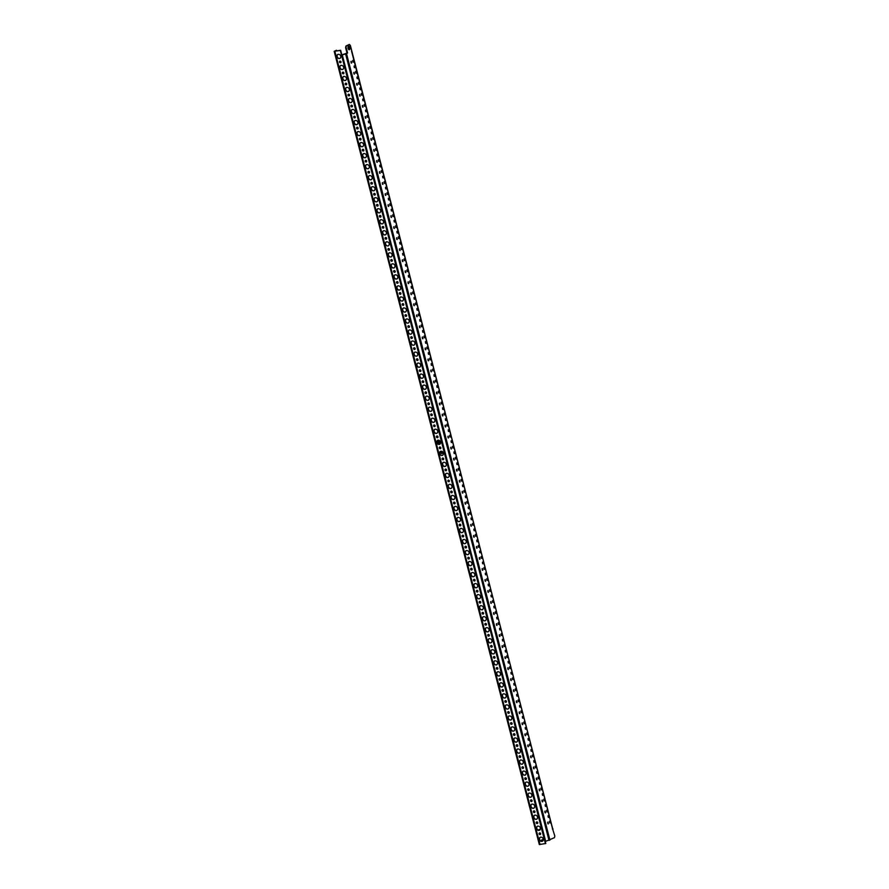 <?xml version="1.0" encoding="UTF-8"?>
<svg xmlns="http://www.w3.org/2000/svg" width="889" height="889" viewBox="0 0 889 889"><rect width="100%" height="100%" fill="white"/><g stroke="black" fill="none" stroke-linecap="round" stroke-linejoin="round"><path stroke-width="1.33" d="M349.355 44.45L345.921 46.061L345.61 47.728L346.51 45.961L349.355 44.45L350.355 45.428L552.636 829.015M545.279 841.539L554.492 837.66L554.814 835.993L552.658 829.115M549.002 840.427L345.599 53.929L347.588 53.018L346.999 53.118L345.61 47.728M346.188 47.639L347.588 53.018M548.646 817.447L548.269 815.658L548.646 817.447M545.468 812.868L545.09 811.079L545.468 812.868M547.213 811.935L546.846 810.146L547.213 811.935M545.79 806.423L545.413 804.634L545.79 806.423M542.612 801.845L542.234 800.044L542.612 801.845M544.368 800.911L543.99 799.111L544.368 800.911M542.946 795.399L542.568 793.599L542.946 795.399M539.767 790.81L539.39 789.021L539.767 790.81M541.512 789.876L541.134 788.087L541.512 789.876M540.09 784.365L539.712 782.576L540.09 784.365M536.912 779.786L536.534 777.997L536.912 779.786M538.667 778.853L538.289 777.064L538.667 778.853M537.234 773.341L536.856 771.552L537.234 773.341M534.056 768.763L533.678 766.974L534.056 768.763M535.811 767.829L535.434 766.04L535.811 767.829M534.389 762.317L534.011 760.528L534.389 762.317M531.211 757.739L530.833 755.939L531.211 757.739M532.956 756.806L532.578 755.017L532.956 756.806M531.533 751.294L531.155 749.494L531.533 751.294M528.355 746.704L527.977 744.915L528.355 746.704M530.111 745.782L529.733 743.982L530.111 745.782M528.688 740.259L528.31 738.47L528.688 740.259M525.499 735.681L525.132 733.892L525.499 735.681M527.255 734.747L526.877 732.958L527.255 734.747M525.832 729.236L525.455 727.446L525.832 729.236M522.654 724.657L522.276 722.868L522.654 724.657M524.41 723.724L524.032 721.935L524.41 723.724M522.976 718.212L522.599 716.423L522.976 718.212M519.798 713.634L519.42 711.845L519.798 713.634M521.554 712.7L521.176 710.911L521.554 712.7M520.132 707.188L519.754 705.399L520.132 707.188M516.954 702.61L516.576 700.81L516.954 702.61M518.698 701.677L518.32 699.876L518.698 701.677M517.276 696.165L516.898 694.365L517.276 696.165M514.098 691.575L513.72 689.786L514.098 691.575M515.853 690.642L515.476 688.853L515.853 690.642M514.431 685.13L514.053 683.341L514.431 685.13M511.242 680.552L510.875 678.763L511.242 680.552M512.997 679.618L512.62 677.829L512.997 679.618M511.575 674.106L511.197 672.317L511.575 674.106M508.397 669.528L508.019 667.739L508.397 669.528M510.153 668.595L509.775 666.806L510.153 668.595M508.719 663.083L508.341 661.294L508.719 663.083M505.541 658.505L505.163 656.704L505.541 658.505M507.297 657.571L506.919 655.782L507.297 657.571M505.874 652.059L505.497 650.27L505.874 652.059M502.696 647.47L502.318 645.681L502.696 647.47M504.441 646.547L504.063 644.747L504.441 646.547M503.018 641.025L502.641 639.235L503.018 641.025M499.84 636.446L499.462 634.657L499.84 636.446M501.596 635.513L501.218 633.724L501.596 635.513M500.163 630.001L499.796 628.212L500.163 630.001M496.984 625.423L496.607 623.634L496.984 625.423M498.74 624.489L498.362 622.7L498.74 624.489M497.318 618.977L496.94 617.188L497.318 618.977M494.14 614.399L493.762 612.61L494.14 614.399M495.895 613.466L495.517 611.676L495.895 613.466M494.462 607.954L494.084 606.165L494.462 607.954M491.284 603.375L490.906 601.575L491.284 603.375M493.039 602.442L492.662 600.653L493.039 602.442M491.617 596.93L491.239 595.13L491.617 596.93M488.439 592.341L488.061 590.552L488.439 592.341M490.183 591.407L489.806 589.618L490.183 591.407M488.761 585.895L488.383 584.106L488.761 585.895M485.583 581.317L485.205 579.528L485.583 581.317M487.339 580.384L486.961 578.595L487.339 580.384M485.905 574.872L485.538 573.083L485.905 574.872M482.727 570.294L482.349 568.504L482.727 570.294M484.483 569.36L484.105 567.571L484.483 569.36M483.06 563.848L482.683 562.059L483.06 563.848M479.882 559.27L479.504 557.47L479.882 559.27M481.638 558.336L481.26 556.547L481.638 558.336M480.204 552.825L479.827 551.036L480.204 552.825M477.026 548.235L476.648 546.446L477.026 548.235M478.782 547.313L478.404 545.513L478.782 547.313M477.36 541.79L476.982 540.001L477.36 541.79M474.181 537.212L473.804 535.422L474.181 537.212M475.926 536.278L475.548 534.489L475.926 536.278M474.504 530.766L474.126 528.977L474.504 530.766M471.326 526.188L470.948 524.399L471.326 526.188M473.081 525.255L472.704 523.465L473.081 525.255M471.648 519.743L471.27 517.954L471.648 519.743M468.47 515.164L468.092 513.375L468.47 515.164M470.225 514.231L469.848 512.442L470.225 514.231M468.803 508.719L468.425 506.93L468.803 508.719M465.625 504.141L465.247 502.341L465.625 504.141M467.381 503.207L467.003 501.418L467.381 503.207M465.947 497.696L465.569 495.895L465.947 497.696M462.769 493.106L462.391 491.317L462.769 493.106M464.525 492.173L464.147 490.384L464.525 492.173M463.102 486.661L462.724 484.872L463.102 486.661M459.924 482.082L459.546 480.293L459.924 482.082M461.669 481.149L461.291 479.36L461.669 481.149M460.246 475.637L459.869 473.848L460.246 475.637M457.068 471.059L456.69 469.27L457.068 471.059M458.824 470.125L458.446 468.336L458.824 470.125M457.391 464.614L457.013 462.825L457.391 464.614M454.212 460.035L453.834 458.246L454.212 460.035M455.968 459.102L455.59 457.313L455.968 459.102M454.546 453.59L454.168 451.801L454.546 453.59M451.368 449.001L450.99 447.211L451.368 449.001M453.112 448.078L452.745 446.278L453.112 448.078M451.69 442.566L451.312 440.766L451.69 442.566M448.512 437.977L448.134 436.188L448.512 437.977M450.267 437.044L449.89 435.254L450.267 437.044M448.845 431.532L448.467 429.743L448.845 431.532M445.667 426.953L445.289 425.164L445.667 426.953M447.411 426.02L447.034 424.231L447.411 426.02M445.989 420.508L445.611 418.719L445.989 420.508M442.811 415.93L442.433 414.141L442.811 415.93M444.567 414.996L444.189 413.207L444.567 414.996M443.133 409.485L442.755 407.695L443.133 409.485M439.955 404.906L439.577 403.106L439.955 404.906M441.711 403.973L441.333 402.184L441.711 403.973M440.288 398.461L439.911 396.661L440.288 398.461M437.11 393.871L436.732 392.082L437.11 393.871M438.855 392.949L438.488 391.149L438.855 392.949M437.432 387.426L437.055 385.637L437.432 387.426M434.254 382.848L433.876 381.059L434.254 382.848M436.01 381.914L435.632 380.125L436.01 381.914M434.588 376.403L434.21 374.613L434.588 376.403M431.398 371.824L431.032 370.035L431.398 371.824M433.154 370.891L432.776 369.102L433.154 370.891M431.732 365.379L431.354 363.59L431.732 365.379M428.554 360.801L428.176 359.012L428.554 360.801M430.309 359.867L429.932 358.078L430.309 359.867M428.876 354.355L428.498 352.566L428.876 354.355M425.698 349.766L425.32 347.977L425.698 349.766M427.453 348.844L427.076 347.043L427.453 348.844M426.031 343.332L425.653 341.532L426.031 343.332M422.853 338.742L422.475 336.953L422.853 338.742M424.598 337.809L424.22 336.02L424.598 337.809M423.175 332.297L422.797 330.508L423.175 332.297M419.997 327.719L419.619 325.93L419.997 327.719M421.753 326.785L421.375 324.996L421.753 326.785M420.33 321.273L419.952 319.484L420.33 321.273M417.141 316.695L416.774 314.906L417.141 316.695M418.897 315.762L418.519 313.973L418.897 315.762M417.474 310.25L417.097 308.461L417.474 310.25M414.296 305.672L413.918 303.871L414.296 305.672M416.052 304.738L415.674 302.949L416.052 304.738M414.618 299.226L414.241 297.426L414.618 299.226M411.44 294.637L411.062 292.848L411.44 294.637M413.196 293.714L412.818 291.914L413.196 293.714M411.774 288.192L411.396 286.402L411.774 288.192M408.596 283.613L408.218 281.824L408.596 283.613M410.34 282.68L409.962 280.891L410.34 282.68M408.918 277.168L408.54 275.379L408.918 277.168M405.74 272.59L405.362 270.801L405.74 272.59M407.495 271.656L407.118 269.867L407.495 271.656M406.062 266.144L405.695 264.355L406.062 266.144M402.884 261.566L402.506 259.777L402.884 261.566M404.639 260.633L404.262 258.843L404.639 260.633M403.217 255.121L402.839 253.332L403.217 255.121M400.039 250.542L399.661 248.742L400.039 250.542M401.795 249.609L401.417 247.809L401.795 249.609M400.361 244.097L399.983 242.297L400.361 244.097M397.183 239.508L396.805 237.719L397.183 239.508M398.939 238.574L398.561 236.785L398.939 238.574M397.516 233.062L397.139 231.273L397.516 233.062M394.338 228.484L393.96 226.695L394.338 228.484M396.083 227.551L395.705 225.762L396.083 227.551M394.66 222.039L394.283 220.25L394.66 222.039M391.482 217.461L391.104 215.671L391.482 217.461M393.238 216.527L392.86 214.738L393.238 216.527M391.805 211.015L391.438 209.226L391.805 211.015M388.626 206.437L388.249 204.637L388.626 206.437M390.382 205.503L390.004 203.714L390.382 205.503M388.96 199.992L388.582 198.191L388.96 199.992M385.782 195.402L385.404 193.613L385.782 195.402M387.537 194.48L387.159 192.68L387.537 194.48M386.104 188.957L385.726 187.168L386.104 188.957M382.926 184.379L382.548 182.589L382.926 184.379M384.681 183.445L384.304 181.656L384.681 183.445M383.259 177.933L382.881 176.144L383.259 177.933M380.081 173.355L379.703 171.566L380.081 173.355M381.826 172.422L381.448 170.632L381.826 172.422M380.403 166.91L380.025 165.121L380.403 166.91M377.225 162.331L376.847 160.542L377.225 162.331M378.981 161.398L378.603 159.609L378.981 161.398M377.547 155.886L377.169 154.097L377.547 155.886M374.369 151.308L373.991 149.508L374.369 151.308M376.125 150.374L375.747 148.574L376.125 150.374M374.702 144.863L374.325 143.062L374.702 144.863M371.524 140.273L371.146 138.484L371.524 140.273M373.28 139.34L372.902 137.551L373.28 139.34M371.846 133.828L371.469 132.039L371.846 133.828M368.668 129.249L368.29 127.46L368.668 129.249M370.424 128.316L370.046 126.527L370.424 128.316M369.002 122.804L368.624 121.015L369.002 122.804M365.824 118.226L365.446 116.437L365.824 118.226M367.568 117.292L367.19 115.503L367.568 117.292M366.146 111.781L365.768 109.992L366.146 111.781M362.968 107.202L362.59 105.402L362.968 107.202M364.723 106.269L364.346 104.48L364.723 106.269M363.29 100.757L362.912 98.968L363.29 100.757M360.112 96.168L359.734 94.378L360.112 96.168M361.867 95.245L361.49 93.445L361.867 95.245M360.445 89.722L360.067 87.933L360.445 89.722M357.267 85.144L356.889 83.355L357.267 85.144M359.012 84.211L358.645 82.421L359.012 84.211M357.589 78.699L357.211 76.91L357.589 78.699M354.411 74.12L354.033 72.331L354.411 74.12M356.167 73.187L355.789 71.398L356.167 73.187M354.744 67.675L354.367 65.886L354.744 67.675M353.311 62.163L352.933 60.374L353.311 62.163M351.566 63.097L351.188 61.308L351.566 63.097M349.455 49.662A1.845 0.956 80.7 0 0 349.91 47.584A1.845 0.956 80.7 0 0 348.699 46.084A1.845 0.956 80.7 0 0 348.544 46.139A1.845 0.956 80.7 0 0 348.088 48.206A1.845 0.956 80.7 0 0 349.299 49.717A1.845 0.956 80.7 0 0 349.455 49.662M548.313 823.892L547.935 822.103L548.313 823.892M550.069 822.958L549.691 821.169L550.069 822.958M341.843 54.896L346.999 53.118M548.002 815.902L548.246 817.324M545.135 812.479L544.835 811.324L545.057 812.746M546.579 810.39L546.813 811.813M545.157 804.867L545.39 806.301M541.979 800.289L542.212 801.722M543.735 799.355L543.968 800.789M542.301 793.844L542.534 795.277M539.434 790.432L539.134 789.276L539.356 790.688M540.879 788.332L541.112 789.765M539.456 782.82L539.69 784.242M536.578 779.397L536.278 778.253L536.512 779.664M538.023 777.308L538.256 778.731M536.6 771.796L536.834 773.219M533.422 767.218L533.656 768.641M535.178 766.285L535.411 767.707M533.744 760.773L533.989 762.195M530.877 757.35L530.577 756.195L530.8 757.617M532.322 755.25L532.555 756.683M530.9 749.738L531.133 751.172M528.022 746.327L527.722 745.171L527.955 746.593M529.477 744.226L529.711 745.66M528.044 738.715L528.277 740.148M524.866 734.136L525.099 735.559M526.621 733.203L526.855 734.636M525.199 727.691L525.432 729.113M522.321 724.268L522.021 723.113L522.254 724.535M523.765 722.179L523.999 723.602M522.343 716.667L522.576 718.09M519.476 713.245L519.176 712.089L519.398 713.511M520.921 711.156L521.154 712.578M519.487 705.633L519.721 707.066M516.309 701.054L516.542 702.488M518.065 700.121L518.298 701.554M516.642 694.609L516.876 696.043M513.764 691.197L513.464 690.042L513.698 691.453M515.22 689.097L515.453 690.531M513.786 683.585L514.02 685.019M510.919 680.163L510.619 679.018L510.842 680.429M512.364 678.074L512.597 679.496M510.942 672.562L511.175 673.984M508.064 669.139L507.763 667.983L507.997 669.406M509.508 667.05L509.741 668.472M508.086 661.538L508.319 662.961M505.208 658.116L504.919 656.96L505.141 658.382M506.663 656.015L506.897 657.449M505.23 650.504L505.463 651.937M502.363 647.092L502.063 645.936L502.285 647.359M503.807 644.992L504.041 646.425M502.385 639.48L502.618 640.913M499.507 636.057L499.207 634.913L499.44 636.324M500.952 633.968L501.196 635.402M499.529 628.456L499.762 629.879M496.662 625.034L496.362 623.878L496.584 625.3M498.107 622.945L498.34 624.367M496.684 617.433L496.918 618.855M493.806 614.01L493.506 612.854L493.739 614.277M495.251 611.921L495.484 613.343M493.828 606.398L494.062 607.832M490.65 601.82L490.884 603.253M492.406 600.886L492.639 602.32M490.972 595.374L491.206 596.808M488.105 591.963L487.805 590.807L488.028 592.23M489.55 589.863L489.783 591.296M488.128 584.351L488.361 585.784M485.25 580.928L484.95 579.784L485.183 581.195M486.694 578.839L486.939 580.261M485.272 573.327L485.505 574.75M482.405 569.905L482.105 568.749L482.327 570.171M483.849 567.815L484.083 569.238M482.427 562.304L482.66 563.726M479.549 558.881L479.249 557.725L479.482 559.148M480.993 556.781L481.227 558.214M479.571 551.269L479.804 552.702M476.693 547.857L476.404 546.702L476.626 548.124M478.149 545.757L478.382 547.191M476.715 540.245L476.949 541.679M473.848 536.823L473.548 535.678L473.77 537.089M475.293 534.734L475.526 536.167M473.87 529.222L474.104 530.644M470.992 525.799L470.692 524.643L470.926 526.066M472.437 523.71L472.67 525.132M471.014 518.198L471.248 519.621M468.147 514.775L467.847 513.62L468.07 515.042M469.592 512.686L469.825 514.109M468.17 507.163L468.403 508.597M464.98 502.585L465.225 504.019M466.736 501.652L466.969 503.085M465.314 496.14L465.547 497.573M462.136 491.561L462.369 492.995M463.891 490.628L464.125 492.062M462.458 485.116L462.691 486.55M459.591 481.694L459.291 480.549L459.513 481.96M461.035 479.604L461.269 481.027M459.613 474.093L459.846 475.515M456.735 470.67L456.435 469.514L456.668 470.937M458.179 468.581L458.413 470.003M456.757 463.069L456.99 464.491M453.579 458.48L453.812 459.913M455.335 457.557L455.568 458.98M453.901 452.034L454.146 453.468M451.034 448.623L450.734 447.467L450.967 448.889M452.479 446.522L452.712 447.956M451.056 441.011L451.29 442.444M448.178 437.599L447.889 436.443L448.112 437.855M449.634 435.499L449.867 436.932M448.2 429.987L448.434 431.409M445.022 425.409L445.256 426.831M446.778 424.475L447.011 425.898M445.356 418.963L445.589 420.386M442.478 415.541L442.177 414.385L442.411 415.808M443.922 413.452L444.156 414.874M442.5 407.94L442.733 409.362M439.322 403.35L439.555 404.784M441.077 402.417L441.311 403.85M439.644 396.905L439.888 398.339M436.466 392.327L436.699 393.76M438.221 391.393L438.455 392.827M436.799 385.882L437.032 387.315M433.921 382.459L433.632 381.314L433.854 382.726M435.377 380.37L435.61 381.792M433.943 374.858L434.176 376.28M431.076 371.435L430.776 370.28L430.998 371.702M432.521 369.346L432.754 370.769M431.098 363.834L431.332 365.257M428.22 360.412L427.92 359.256L428.154 360.678M429.665 358.323L429.898 359.745M428.242 352.8L428.476 354.233M425.375 349.388L425.075 348.232L425.298 349.655M426.82 347.288L427.053 348.721M425.387 341.776L425.631 343.21M422.519 338.365L422.219 337.209L422.442 338.62M423.964 336.264L424.197 337.698M422.542 330.752L422.775 332.175M419.364 326.174L419.597 327.597M421.119 325.241L421.353 326.663M419.686 319.729L419.919 321.151M416.819 316.306L416.519 315.151L416.741 316.573M418.263 314.217L418.497 315.639M416.841 308.705L417.074 310.128M413.663 304.116L413.896 305.549M415.407 303.182L415.641 304.616M413.985 297.671L414.218 299.104M411.118 294.259L410.818 293.103L411.04 294.526M412.563 292.159L412.796 293.592M411.129 286.647L411.363 288.08M408.262 283.224L407.962 282.08L408.184 283.491M409.707 281.135L409.94 282.558M408.284 275.623L408.518 277.046M405.406 272.201L405.106 271.045L405.34 272.467M406.851 270.112L407.095 271.534M405.428 264.6L405.662 266.022M402.561 261.177L402.261 260.021L402.484 261.444M404.006 259.088L404.239 260.51M402.584 253.565L402.817 254.999M399.706 250.153L399.405 248.998L399.639 250.42M401.15 248.053L401.384 249.487M399.728 242.541L399.961 243.975M396.85 239.13L396.561 237.974L396.783 239.385M398.305 237.03L398.539 238.463M396.872 231.518L397.105 232.94M393.694 226.939L393.927 228.362M395.449 226.006L395.683 227.428M394.027 220.494L394.26 221.917M391.149 217.072L390.849 215.916L391.082 217.338M392.594 214.982L392.838 216.405M391.171 209.471L391.404 210.893M387.993 204.881L388.226 206.315M389.749 203.948L389.982 205.381M388.326 198.436L388.56 199.869M385.448 195.024L385.148 193.869L385.382 195.291M386.893 192.924L387.126 194.358M385.47 187.412L385.704 188.846M382.292 182.834L382.526 184.256M384.048 181.901L384.281 183.334M382.614 176.389L382.848 177.811M379.747 172.966L379.447 171.81L379.67 173.233M381.192 170.877L381.425 172.299M379.77 165.365L380.003 166.788M376.892 161.942L376.592 160.787L376.825 162.209M378.336 159.853L378.581 161.276M376.914 154.33L377.147 155.764M373.736 149.752L373.969 151.186M375.491 148.819L375.725 150.252M374.069 143.307L374.302 144.74M371.191 139.895L370.891 138.74L371.124 140.151M372.635 137.795L372.869 139.229M371.213 132.283L371.446 133.717M368.035 127.705L368.268 129.127M369.791 126.771L370.024 128.194M368.357 121.26L368.591 122.682M365.179 116.681L365.412 118.104M366.935 115.748L367.168 117.17M365.512 110.236L365.746 111.658M362.334 105.647L362.568 107.08M364.079 104.713L364.312 106.147M362.656 99.201L362.89 100.635M359.789 95.79L359.489 94.634L359.712 96.056M361.234 93.689L361.467 95.123M359.812 88.178L360.045 89.611M356.622 83.599L356.867 85.022M358.378 82.666L358.611 84.099M356.956 77.154L357.189 78.576M354.078 73.731L353.789 72.576L354.011 73.998M355.533 71.642L355.767 73.065M354.1 66.13L354.333 67.553M352.677 60.619L352.911 62.041M351.233 62.708L350.933 61.552L351.155 62.975M348.432 46.217A1.845 0.956 -99.3 0 1 349.366 47.839A1.845 0.956 -99.3 0 1 348.999 49.673M547.991 823.503L547.691 822.347L547.913 823.77M549.435 821.414L549.669 822.836M356.633 83.61L356.934 84.755M362.334 105.658L362.634 106.813M365.19 116.681L365.49 117.837M368.046 127.716L368.335 128.861M373.747 149.763L374.047 150.919M382.303 182.845L382.592 183.99M388.004 204.892L388.304 206.048M393.705 226.951L394.005 228.095M413.663 304.127L413.963 305.283M419.364 326.185L419.664 327.33M436.477 392.338L436.777 393.494M439.333 403.362L439.633 404.517M445.033 425.409L445.333 426.564M453.59 458.491L453.89 459.646M462.147 491.573L462.436 492.728M464.991 502.596L465.291 503.752M490.661 601.831L490.95 602.986M516.32 701.065L516.62 702.221M524.877 734.147L525.177 735.292M533.433 767.218L533.733 768.374M541.99 800.3L542.279 801.456M552.991 828.937L552.402 829.037M345.599 53.929L341.876 55.029M541.846 839.849A2.534 1.311 -99.3 0 1 542.634 840.483L542.901 840.861M336.475 50.262L334.186 51.329L539.323 844.55L545.779 843.483L340.643 50.273L334.775 51.195L336.475 50.262L336.653 50.929M438.777 440.166A1.845 0.956 -99.3 0 1 438.877 443.222M441.811 451.245A1.845 0.956 -99.3 0 1 441.555 453.579M539.112 829.526A1.845 0.956 -99.3 0 1 539.723 830.159M545.446 843.661L340.309 50.44L334.186 51.329M341.02 61.819A0.922 0.778 -118 0 0 339.476 62.074A0.922 0.778 -118 0 0 341.02 61.819M343.621 67.142A2.3 1.945 -118 0 0 339.731 67.775A2.3 1.945 -118 0 0 343.621 67.142M343.876 72.842A0.922 0.778 -118 0 0 342.321 73.098A0.922 0.778 -118 0 0 343.876 72.842M346.466 78.165A2.3 1.945 -118 0 0 342.587 78.81A2.3 1.945 -118 0 0 346.466 78.165M346.732 83.877A0.922 0.778 -118 0 0 345.176 84.133A0.922 0.778 -118 0 0 346.732 83.877M349.321 89.189A2.3 1.945 -118 0 0 345.432 89.833A2.3 1.945 -118 0 0 349.321 89.189M349.577 94.901A0.922 0.778 -118 0 0 348.021 95.156A0.922 0.778 -118 0 0 349.577 94.901M352.177 100.224A2.3 1.945 -118 0 0 348.288 100.857A2.3 1.945 -118 0 0 352.177 100.224M352.433 105.924A0.922 0.778 -118 0 0 350.877 106.18A0.922 0.778 -118 0 0 352.433 105.924M355.022 111.247A2.3 1.945 -118 0 0 351.133 111.881A2.3 1.945 -118 0 0 355.022 111.247M355.289 116.948A0.922 0.778 -118 0 0 353.733 117.204A0.922 0.778 -118 0 0 355.289 116.948M357.878 122.271A2.3 1.945 -118 0 0 353.989 122.915A2.3 1.945 -118 0 0 357.878 122.271M358.134 127.972A0.922 0.778 -118 0 0 356.578 128.227A0.922 0.778 -118 0 0 358.134 127.972M360.723 133.294A2.3 1.945 -118 0 0 356.845 133.939A2.3 1.945 -118 0 0 360.723 133.294M360.99 139.006A0.922 0.778 -118 0 0 359.434 139.262A0.922 0.778 -118 0 0 360.99 139.006M363.579 144.329A2.3 1.945 -118 0 0 359.689 144.963A2.3 1.945 -118 0 0 363.579 144.329M363.834 150.03A0.922 0.778 -118 0 0 362.279 150.285A0.922 0.778 -118 0 0 363.834 150.03M366.435 155.353A2.3 1.945 -118 0 0 362.545 155.986A2.3 1.945 -118 0 0 366.435 155.353M366.69 161.053A0.922 0.778 -118 0 0 365.135 161.309A0.922 0.778 -118 0 0 366.69 161.053M369.279 166.376A2.3 1.945 -118 0 0 365.39 167.01A2.3 1.945 -118 0 0 369.279 166.376M369.546 172.077A0.922 0.778 -118 0 0 367.99 172.333A0.922 0.778 -118 0 0 369.546 172.077M372.135 177.4A2.3 1.945 -118 0 0 368.246 178.044A2.3 1.945 -118 0 0 372.135 177.4M372.391 183.112A0.922 0.778 -118 0 0 370.835 183.367A0.922 0.778 -118 0 0 372.391 183.112M374.98 188.424A2.3 1.945 -118 0 0 371.102 189.068A2.3 1.945 -118 0 0 374.98 188.424M375.247 194.135A0.922 0.778 -118 0 0 373.691 194.391A0.922 0.778 -118 0 0 375.247 194.135M377.836 199.458A2.3 1.945 -118 0 0 373.947 200.092A2.3 1.945 -118 0 0 377.836 199.458M378.092 205.159A0.922 0.778 -118 0 0 376.536 205.415A0.922 0.778 -118 0 0 378.092 205.159M380.692 210.482A2.3 1.945 -118 0 0 376.803 211.115A2.3 1.945 -118 0 0 380.692 210.482M380.948 216.183A0.922 0.778 -118 0 0 379.392 216.438A0.922 0.778 -118 0 0 380.948 216.183M383.537 221.505A2.3 1.945 -118 0 0 379.647 222.139A2.3 1.945 -118 0 0 383.537 221.505M383.804 227.206A0.922 0.778 -118 0 0 382.248 227.462A0.922 0.778 -118 0 0 383.804 227.206M386.393 232.529A2.3 1.945 -118 0 0 382.503 233.174A2.3 1.945 -118 0 0 386.393 232.529M386.648 238.241A0.922 0.778 -118 0 0 385.093 238.496A0.922 0.778 -118 0 0 386.648 238.241M389.238 243.564A2.3 1.945 -118 0 0 385.359 244.197A2.3 1.945 -118 0 0 389.238 243.564M389.504 249.264A0.922 0.778 -118 0 0 387.948 249.52A0.922 0.778 -118 0 0 389.504 249.264M392.093 254.587A2.3 1.945 -118 0 0 388.204 255.221A2.3 1.945 -118 0 0 392.093 254.587M392.349 260.288A0.922 0.778 -118 0 0 390.793 260.544A0.922 0.778 -118 0 0 392.349 260.288M394.949 265.611A2.3 1.945 -118 0 0 391.06 266.244A2.3 1.945 -118 0 0 394.949 265.611M395.205 271.312A0.922 0.778 -118 0 0 393.649 271.567A0.922 0.778 -118 0 0 395.205 271.312M397.794 276.635A2.3 1.945 -118 0 0 393.905 277.279A2.3 1.945 -118 0 0 397.794 276.635M398.061 282.346A0.922 0.778 -118 0 0 396.505 282.591A0.922 0.778 -118 0 0 398.061 282.346M400.65 287.658A2.3 1.945 -118 0 0 396.761 288.303A2.3 1.945 -118 0 0 400.65 287.658M400.906 293.37A0.922 0.778 -118 0 0 399.35 293.626A0.922 0.778 -118 0 0 400.906 293.37M403.495 298.693A2.3 1.945 -118 0 0 399.617 299.326A2.3 1.945 -118 0 0 403.495 298.693M403.762 304.394A0.922 0.778 -118 0 0 402.206 304.649A0.922 0.778 -118 0 0 403.762 304.394M406.351 309.716A2.3 1.945 -118 0 0 402.461 310.35A2.3 1.945 -118 0 0 406.351 309.716M406.606 315.417A0.922 0.778 -118 0 0 405.051 315.673A0.922 0.778 -118 0 0 406.606 315.417M409.207 320.74A2.3 1.945 -118 0 0 405.317 321.374A2.3 1.945 -118 0 0 409.207 320.74M409.462 326.441A0.922 0.778 -118 0 0 407.907 326.696A0.922 0.778 -118 0 0 409.462 326.441M412.052 331.764A2.3 1.945 -118 0 0 408.162 332.408A2.3 1.945 -118 0 0 412.052 331.764M412.318 337.476A0.922 0.778 -118 0 0 410.762 337.731A0.922 0.778 -118 0 0 412.318 337.476M414.907 342.798A2.3 1.945 -118 0 0 411.018 343.432A2.3 1.945 -118 0 0 414.907 342.798M415.163 348.499A0.922 0.778 -118 0 0 413.607 348.755A0.922 0.778 -118 0 0 415.163 348.499M417.752 353.822A2.3 1.945 -118 0 0 413.874 354.455A2.3 1.945 -118 0 0 417.752 353.822M418.019 359.523A0.922 0.778 -118 0 0 416.463 359.778A0.922 0.778 -118 0 0 418.019 359.523M420.608 364.846A2.3 1.945 -118 0 0 416.719 365.479A2.3 1.945 -118 0 0 420.608 364.846M420.864 370.546A0.922 0.778 -118 0 0 419.319 370.802A0.922 0.778 -118 0 0 420.864 370.546M423.464 375.869A2.3 1.945 -118 0 0 419.575 376.514A2.3 1.945 -118 0 0 423.464 375.869M423.72 381.581A0.922 0.778 -118 0 0 422.164 381.826A0.922 0.778 -118 0 0 423.72 381.581M426.309 386.893A2.3 1.945 -118 0 0 422.419 387.537A2.3 1.945 -118 0 0 426.309 386.893M426.576 392.605A0.922 0.778 -118 0 0 425.02 392.86A0.922 0.778 -118 0 0 426.576 392.605M429.165 397.928A2.3 1.945 -118 0 0 425.275 398.561A2.3 1.945 -118 0 0 429.165 397.928M429.42 403.628A0.922 0.778 -118 0 0 427.865 403.884A0.922 0.778 -118 0 0 429.42 403.628M432.021 408.951A2.3 1.945 -118 0 0 428.131 409.585A2.3 1.945 -118 0 0 432.021 408.951M432.276 414.652A0.922 0.778 -118 0 0 430.721 414.907A0.922 0.778 -118 0 0 432.276 414.652M434.865 419.975A2.3 1.945 -118 0 0 430.976 420.608A2.3 1.945 -118 0 0 434.865 419.975M435.121 425.675A0.922 0.778 -118 0 0 433.576 425.931A0.922 0.778 -118 0 0 435.121 425.675M437.721 430.998A2.3 1.945 -118 0 0 433.832 431.643A2.3 1.945 -118 0 0 437.721 430.998M437.977 436.71A0.922 0.778 -118 0 0 436.421 436.966A0.922 0.778 -118 0 0 437.977 436.71M440.566 442.033A2.3 1.945 -118 0 0 436.677 442.666A2.3 1.945 -118 0 0 440.566 442.033M440.833 447.734A0.922 0.778 -118 0 0 439.277 447.989A0.922 0.778 -118 0 0 440.833 447.734M443.422 453.057A2.3 1.945 -118 0 0 439.533 453.69A2.3 1.945 -118 0 0 443.422 453.057M443.678 458.757A0.922 0.778 -118 0 0 442.122 459.013A0.922 0.778 -118 0 0 443.678 458.757M446.278 464.08A2.3 1.945 -118 0 0 442.389 464.714A2.3 1.945 -118 0 0 446.278 464.08M446.534 469.781A0.922 0.778 -118 0 0 444.978 470.037A0.922 0.778 -118 0 0 446.534 469.781M449.123 475.104A2.3 1.945 -118 0 0 445.233 475.748A2.3 1.945 -118 0 0 449.123 475.104M449.378 480.816A0.922 0.778 -118 0 0 447.834 481.06A0.922 0.778 -118 0 0 449.378 480.816M451.979 486.127A2.3 1.945 -118 0 0 448.089 486.772A2.3 1.945 -118 0 0 451.979 486.127M452.234 491.839A0.922 0.778 -118 0 0 450.679 492.095A0.922 0.778 -118 0 0 452.234 491.839M454.824 497.162A2.3 1.945 -118 0 0 450.945 497.796A2.3 1.945 -118 0 0 454.824 497.162M455.09 502.863A0.922 0.778 -118 0 0 453.534 503.118A0.922 0.778 -118 0 0 455.09 502.863M457.679 508.186A2.3 1.945 -118 0 0 453.79 508.819A2.3 1.945 -118 0 0 457.679 508.186M457.935 513.886A0.922 0.778 -118 0 0 456.379 514.142A0.922 0.778 -118 0 0 457.935 513.886M460.535 519.209A2.3 1.945 -118 0 0 456.646 519.843A2.3 1.945 -118 0 0 460.535 519.209M460.791 524.91A0.922 0.778 -118 0 0 459.235 525.166A0.922 0.778 -118 0 0 460.791 524.91M463.38 530.233A2.3 1.945 -118 0 0 459.491 530.877A2.3 1.945 -118 0 0 463.38 530.233M463.647 535.945A0.922 0.778 -118 0 0 462.091 536.2A0.922 0.778 -118 0 0 463.647 535.945M466.236 541.268A2.3 1.945 -118 0 0 462.347 541.901A2.3 1.945 -118 0 0 466.236 541.268M466.492 546.968A0.922 0.778 -118 0 0 464.936 547.224A0.922 0.778 -118 0 0 466.492 546.968M469.081 552.291A2.3 1.945 -118 0 0 465.203 552.925A2.3 1.945 -118 0 0 469.081 552.291M469.348 557.992A0.922 0.778 -118 0 0 467.792 558.248A0.922 0.778 -118 0 0 469.348 557.992M471.937 563.315A2.3 1.945 -118 0 0 468.047 563.948A2.3 1.945 -118 0 0 471.937 563.315M472.192 569.016A0.922 0.778 -118 0 0 470.637 569.271A0.922 0.778 -118 0 0 472.192 569.016M474.793 574.338A2.3 1.945 -118 0 0 470.903 574.983A2.3 1.945 -118 0 0 474.793 574.338M475.048 580.039A0.922 0.778 -118 0 0 473.493 580.295A0.922 0.778 -118 0 0 475.048 580.039M477.637 585.362A2.3 1.945 -118 0 0 473.748 586.007A2.3 1.945 -118 0 0 477.637 585.362M477.904 591.074A0.922 0.778 -118 0 0 476.348 591.329A0.922 0.778 -118 0 0 477.904 591.074M480.493 596.397A2.3 1.945 -118 0 0 476.604 597.03A2.3 1.945 -118 0 0 480.493 596.397M480.749 602.097A0.922 0.778 -118 0 0 479.193 602.353A0.922 0.778 -118 0 0 480.749 602.097M483.338 607.42A2.3 1.945 -118 0 0 479.46 608.054A2.3 1.945 -118 0 0 483.338 607.42M483.605 613.121A0.922 0.778 -118 0 0 482.049 613.377A0.922 0.778 -118 0 0 483.605 613.121M486.194 618.444A2.3 1.945 -118 0 0 482.305 619.077A2.3 1.945 -118 0 0 486.194 618.444M486.45 624.145A0.922 0.778 -118 0 0 484.894 624.4A0.922 0.778 -118 0 0 486.45 624.145M489.05 629.468A2.3 1.945 -118 0 0 485.161 630.112A2.3 1.945 -118 0 0 489.05 629.468M489.306 635.179A0.922 0.778 -118 0 0 487.75 635.435A0.922 0.778 -118 0 0 489.306 635.179M491.895 640.491A2.3 1.945 -118 0 0 488.005 641.136A2.3 1.945 -118 0 0 491.895 640.491M492.162 646.203A0.922 0.778 -118 0 0 490.606 646.459A0.922 0.778 -118 0 0 492.162 646.203M494.751 651.526A2.3 1.945 -118 0 0 490.861 652.159A2.3 1.945 -118 0 0 494.751 651.526M495.006 657.227A0.922 0.778 -118 0 0 493.451 657.482A0.922 0.778 -118 0 0 495.006 657.227M497.596 662.549A2.3 1.945 -118 0 0 493.717 663.183A2.3 1.945 -118 0 0 497.596 662.549M497.862 668.25A0.922 0.778 -118 0 0 496.306 668.506A0.922 0.778 -118 0 0 497.862 668.25M500.451 673.573A2.3 1.945 -118 0 0 496.562 674.218A2.3 1.945 -118 0 0 500.451 673.573M500.707 679.274A0.922 0.778 -118 0 0 499.151 679.529A0.922 0.778 -118 0 0 500.707 679.274M503.307 684.597A2.3 1.945 -118 0 0 499.418 685.241A2.3 1.945 -118 0 0 503.307 684.597M503.563 690.309A0.922 0.778 -118 0 0 502.007 690.564A0.922 0.778 -118 0 0 503.563 690.309M506.152 695.631A2.3 1.945 -118 0 0 502.263 696.265A2.3 1.945 -118 0 0 506.152 695.631M506.419 701.332A0.922 0.778 -118 0 0 504.863 701.588A0.922 0.778 -118 0 0 506.419 701.332M509.008 706.655A2.3 1.945 -118 0 0 505.119 707.288A2.3 1.945 -118 0 0 509.008 706.655M509.264 712.356A0.922 0.778 -118 0 0 507.708 712.611A0.922 0.778 -118 0 0 509.264 712.356M511.853 717.679A2.3 1.945 -118 0 0 507.975 718.312A2.3 1.945 -118 0 0 511.853 717.679M512.12 723.379A0.922 0.778 -118 0 0 510.564 723.635A0.922 0.778 -118 0 0 512.12 723.379M514.709 728.702A2.3 1.945 -118 0 0 510.819 729.347A2.3 1.945 -118 0 0 514.709 728.702M514.964 734.414A0.922 0.778 -118 0 0 513.409 734.67A0.922 0.778 -118 0 0 514.964 734.414M517.565 739.726A2.3 1.945 -118 0 0 513.675 740.37A2.3 1.945 -118 0 0 517.565 739.726M517.82 745.438A0.922 0.778 -118 0 0 516.265 745.693A0.922 0.778 -118 0 0 517.82 745.438M520.409 750.761A2.3 1.945 -118 0 0 516.52 751.394A2.3 1.945 -118 0 0 520.409 750.761M520.676 756.461A0.922 0.778 -118 0 0 519.12 756.717A0.922 0.778 -118 0 0 520.676 756.461M523.265 761.784A2.3 1.945 -118 0 0 519.376 762.418A2.3 1.945 -118 0 0 523.265 761.784M523.521 767.485A0.922 0.778 -118 0 0 521.965 767.74A0.922 0.778 -118 0 0 523.521 767.485M526.11 772.808A2.3 1.945 -118 0 0 522.232 773.441A2.3 1.945 -118 0 0 526.11 772.808M526.377 778.508A0.922 0.778 -118 0 0 524.821 778.764A0.922 0.778 -118 0 0 526.377 778.508M528.966 783.831A2.3 1.945 -118 0 0 525.077 784.476A2.3 1.945 -118 0 0 528.966 783.831M529.222 789.543A0.922 0.778 -118 0 0 527.677 789.799A0.922 0.778 -118 0 0 529.222 789.543M531.822 794.866A2.3 1.945 -118 0 0 527.933 795.499A2.3 1.945 -118 0 0 531.822 794.866M532.078 800.567A0.922 0.778 -118 0 0 530.522 800.822A0.922 0.778 -118 0 0 532.078 800.567M534.667 805.89A2.3 1.945 -118 0 0 530.777 806.523A2.3 1.945 -118 0 0 534.667 805.89M534.934 811.59A0.922 0.778 -118 0 0 533.378 811.846A0.922 0.778 -118 0 0 534.934 811.59M537.523 816.913A2.3 1.945 -118 0 0 533.633 817.547A2.3 1.945 -118 0 0 537.523 816.913M537.778 822.614A0.922 0.778 -118 0 0 536.223 822.87A0.922 0.778 -118 0 0 537.778 822.614M540.379 827.937A2.3 1.945 -118 0 0 536.489 828.581A2.3 1.945 -118 0 0 540.379 827.937M540.634 833.649A0.922 0.778 -118 0 0 539.078 833.893A0.922 0.778 -118 0 0 540.634 833.649M543.223 838.96A2.3 1.945 -118 0 0 539.334 839.605A2.3 1.945 -118 0 0 543.223 838.96M340.765 56.118A2.3 1.945 -118 0 0 336.875 56.752A2.3 1.945 -118 0 0 340.765 56.118M543.179 840.338A2.534 1.311 80.7 0 0 542.134 839.738A2.534 1.311 80.7 0 0 541.212 841.205M540.101 829.759A1.845 0.956 80.7 0 0 539.39 829.393A1.845 0.956 80.7 0 0 539.234 829.448A1.845 0.956 80.7 0 0 538.745 830.293M539.567 832.926A1.845 0.956 80.7 0 0 539.99 833.026A1.845 0.956 80.7 0 0 540.134 832.982M438.055 440.144A1.845 0.956 80.7 0 0 438.099 442.2A1.845 0.956 80.7 0 0 439.188 443.255A1.845 0.956 80.7 0 0 439.344 443.2A1.845 0.956 80.7 0 0 439.644 440.6M440.588 451.256A1.845 0.956 80.7 0 0 441.866 453.623A1.845 0.956 80.7 0 0 442.022 453.568A1.845 0.956 80.7 0 0 442.511 451.634M340.831 62.652A0.922 0.778 62 0 1 339.998 61.074M342.91 69.398A2.3 1.945 62 0 1 340.765 65.353M343.687 73.676A0.922 0.778 62 0 1 342.843 72.098M345.765 80.421A2.3 1.945 62 0 1 343.61 76.376M346.532 84.699A0.922 0.778 62 0 1 345.699 83.121M348.621 91.445A2.3 1.945 62 0 1 346.466 87.4M349.388 95.723A0.922 0.778 62 0 1 348.544 94.145M351.466 102.479A2.3 1.945 62 0 1 349.321 98.423M352.233 106.758A0.922 0.778 62 0 1 351.399 105.18M354.322 113.503A2.3 1.945 62 0 1 352.166 109.458M355.089 117.781A0.922 0.778 62 0 1 354.255 116.203M357.167 124.527A2.3 1.945 62 0 1 355.022 120.482M357.945 128.805A0.922 0.778 62 0 1 357.1 127.227M360.023 135.55A2.3 1.945 62 0 1 357.867 131.505M360.79 139.829A0.922 0.778 62 0 1 359.956 138.251M362.879 146.585A2.3 1.945 62 0 1 360.723 142.529M363.645 150.863A0.922 0.778 62 0 1 362.801 149.274M365.723 157.609A2.3 1.945 62 0 1 363.579 153.553M366.501 161.887A0.922 0.778 62 0 1 365.657 160.309M368.579 168.632A2.3 1.945 62 0 1 366.424 164.587M369.346 172.911A0.922 0.778 62 0 1 368.513 171.333M371.424 179.656A2.3 1.945 62 0 1 369.279 175.611M372.202 183.934A0.922 0.778 62 0 1 371.358 182.356M374.28 190.679A2.3 1.945 62 0 1 372.124 186.634M375.047 194.958A0.922 0.778 62 0 1 374.213 193.38M377.136 201.714A2.3 1.945 62 0 1 374.98 197.658M377.903 205.992A0.922 0.778 62 0 1 377.058 204.414M379.981 212.738A2.3 1.945 62 0 1 377.836 208.693M380.759 217.016A0.922 0.778 62 0 1 379.914 215.438M382.837 223.761A2.3 1.945 62 0 1 380.681 219.716M383.603 228.04A0.922 0.778 62 0 1 382.77 226.462M385.693 234.785A2.3 1.945 62 0 1 383.537 230.74M386.459 239.063A0.922 0.778 62 0 1 385.615 237.485M388.537 245.82A2.3 1.945 62 0 1 386.382 241.764M389.304 250.098A0.922 0.778 62 0 1 388.471 248.509M391.393 256.843A2.3 1.945 62 0 1 389.238 252.787M392.16 261.122A0.922 0.778 62 0 1 391.316 259.544M394.238 267.867A2.3 1.945 62 0 1 392.093 263.822M395.016 272.145A0.922 0.778 62 0 1 394.171 270.567M397.094 278.89A2.3 1.945 62 0 1 394.938 274.845M397.861 283.169A0.922 0.778 62 0 1 397.027 281.591M399.95 289.914A2.3 1.945 62 0 1 397.794 285.869M400.717 294.192A0.922 0.778 62 0 1 399.872 292.614M402.795 300.949A2.3 1.945 62 0 1 400.639 296.893M403.562 305.227A0.922 0.778 62 0 1 402.728 303.649M405.651 311.972A2.3 1.945 62 0 1 403.495 307.927M406.417 316.251A0.922 0.778 62 0 1 405.573 314.673M408.496 322.996A2.3 1.945 62 0 1 406.351 318.951M409.273 327.274A0.922 0.778 62 0 1 408.429 325.696M411.351 334.02A2.3 1.945 62 0 1 409.196 329.975M412.118 338.298A0.922 0.778 62 0 1 411.285 336.72M414.207 345.054A2.3 1.945 62 0 1 412.052 340.998M414.974 349.333A0.922 0.778 62 0 1 414.13 347.743M417.052 356.078A2.3 1.945 62 0 1 414.907 352.022M417.819 360.356A0.922 0.778 62 0 1 416.985 358.778M419.908 367.101A2.3 1.945 62 0 1 417.752 363.056M420.675 371.38A0.922 0.778 62 0 1 419.83 369.802M422.753 378.125A2.3 1.945 62 0 1 420.608 374.08M423.531 382.403A0.922 0.778 62 0 1 422.686 380.825M425.609 389.149A2.3 1.945 62 0 1 423.453 385.104M426.376 393.427A0.922 0.778 62 0 1 425.542 391.849M428.465 400.183A2.3 1.945 62 0 1 426.309 396.127M429.231 404.462A0.922 0.778 62 0 1 428.387 402.884M431.309 411.207A2.3 1.945 62 0 1 429.165 407.162M432.076 415.485A0.922 0.778 62 0 1 431.243 413.907M434.165 422.231A2.3 1.945 62 0 1 432.01 418.186M434.932 426.509A0.922 0.778 62 0 1 434.099 424.931M437.01 433.254A2.3 1.945 62 0 1 434.865 429.209M437.788 437.532A0.922 0.778 62 0 1 436.944 435.954M439.866 444.289A2.3 1.945 62 0 1 437.71 440.233M440.633 448.567A0.922 0.778 62 0 1 439.799 446.978M442.722 455.312A2.3 1.945 62 0 1 440.566 451.256M443.489 459.591A0.922 0.778 62 0 1 442.644 458.013M445.567 466.336A2.3 1.945 62 0 1 443.422 462.291M446.334 470.614A0.922 0.778 62 0 1 445.5 469.036M448.423 477.36A2.3 1.945 62 0 1 446.267 473.315M449.189 481.638A0.922 0.778 62 0 1 448.356 480.06M451.268 488.383A2.3 1.945 62 0 1 449.123 484.338M452.045 492.662A0.922 0.778 62 0 1 451.201 491.084M454.123 499.418A2.3 1.945 62 0 1 451.968 495.362M454.89 503.696A0.922 0.778 62 0 1 454.057 502.118M456.979 510.442A2.3 1.945 62 0 1 454.824 506.397M457.746 514.72A0.922 0.778 62 0 1 456.902 513.142M459.824 521.465A2.3 1.945 62 0 1 457.679 517.42M460.602 525.743A0.922 0.778 62 0 1 459.757 524.166M462.68 532.489A2.3 1.945 62 0 1 460.524 528.444M463.447 536.767A0.922 0.778 62 0 1 462.613 535.189M465.525 543.512A2.3 1.945 62 0 1 463.38 539.467M466.303 547.802A0.922 0.778 62 0 1 465.458 546.213M468.381 554.547A2.3 1.945 62 0 1 466.225 550.491M469.148 558.825A0.922 0.778 62 0 1 468.314 557.247M471.237 565.571A2.3 1.945 62 0 1 469.081 561.526M472.003 569.849A0.922 0.778 62 0 1 471.159 568.271M474.081 576.594A2.3 1.945 62 0 1 471.937 572.549M474.859 580.873A0.922 0.778 62 0 1 474.015 579.295M476.937 587.618A2.3 1.945 62 0 1 474.782 583.573M477.704 591.896A0.922 0.778 62 0 1 476.871 590.318M479.782 598.653A2.3 1.945 62 0 1 477.637 594.597M480.56 602.931A0.922 0.778 62 0 1 479.716 601.342M482.638 609.676A2.3 1.945 62 0 1 480.482 605.631M483.405 613.955A0.922 0.778 62 0 1 482.571 612.377M485.494 620.7A2.3 1.945 62 0 1 483.338 616.655M486.261 624.978A0.922 0.778 62 0 1 485.416 623.4M488.339 631.723A2.3 1.945 62 0 1 486.194 627.678M489.117 636.002A0.922 0.778 62 0 1 488.272 634.424M491.195 642.747A2.3 1.945 62 0 1 489.039 638.702M491.961 647.025A0.922 0.778 62 0 1 491.128 645.447M494.051 653.782A2.3 1.945 62 0 1 491.895 649.726M494.817 658.06A0.922 0.778 62 0 1 493.973 656.482M496.895 664.805A2.3 1.945 62 0 1 494.74 660.76M497.662 669.084A0.922 0.778 62 0 1 496.829 667.506M499.751 675.829A2.3 1.945 62 0 1 497.596 671.784M500.518 680.107A0.922 0.778 62 0 1 499.674 678.529M502.596 686.853A2.3 1.945 62 0 1 500.451 682.808M503.374 691.131A0.922 0.778 62 0 1 502.529 689.553M505.452 697.887A2.3 1.945 62 0 1 503.296 693.831M506.219 702.166A0.922 0.778 62 0 1 505.385 700.576M508.308 708.911A2.3 1.945 62 0 1 506.152 704.855M509.075 713.189A0.922 0.778 62 0 1 508.23 711.611M511.153 719.934A2.3 1.945 62 0 1 509.008 715.889M511.92 724.213A0.922 0.778 62 0 1 511.086 722.635M514.009 730.958A2.3 1.945 62 0 1 511.853 726.913M514.775 735.236A0.922 0.778 62 0 1 513.931 733.658M516.853 741.982A2.3 1.945 62 0 1 514.709 737.937M517.631 746.26A0.922 0.778 62 0 1 516.787 744.682M519.709 753.016A2.3 1.945 62 0 1 517.554 748.96M520.476 757.295A0.922 0.778 62 0 1 519.643 755.717M522.565 764.04A2.3 1.945 62 0 1 520.409 759.995M523.332 768.318A0.922 0.778 62 0 1 522.488 766.74M525.41 775.064A2.3 1.945 62 0 1 523.265 771.019M526.177 779.342A0.922 0.778 62 0 1 525.343 777.764M528.266 786.087A2.3 1.945 62 0 1 526.11 782.042M529.033 790.365A0.922 0.778 62 0 1 528.188 788.787M531.111 797.122A2.3 1.945 62 0 1 528.966 793.066M531.889 801.4A0.922 0.778 62 0 1 531.044 799.811M533.967 808.145A2.3 1.945 62 0 1 531.811 804.089M534.734 812.424A0.922 0.778 62 0 1 533.9 810.846M536.823 819.169A2.3 1.945 62 0 1 534.667 815.124M537.589 823.447A0.922 0.778 62 0 1 536.745 821.869M539.667 830.193A2.3 1.945 62 0 1 537.523 826.148M540.434 834.471A0.922 0.778 62 0 1 539.601 832.893M542.523 841.216A2.3 1.945 62 0 1 540.368 837.171M340.065 58.374A2.3 1.945 62 0 1 337.909 54.329M345.921 46.061L346.51 45.961M346.51 53.596L549.913 840.094M334.875 51.34L540.012 844.55M545.368 841.483L341.965 54.985M342.276 54.862L545.679 841.372M552.747 829.037L351.511 50.929"/></g></svg>
